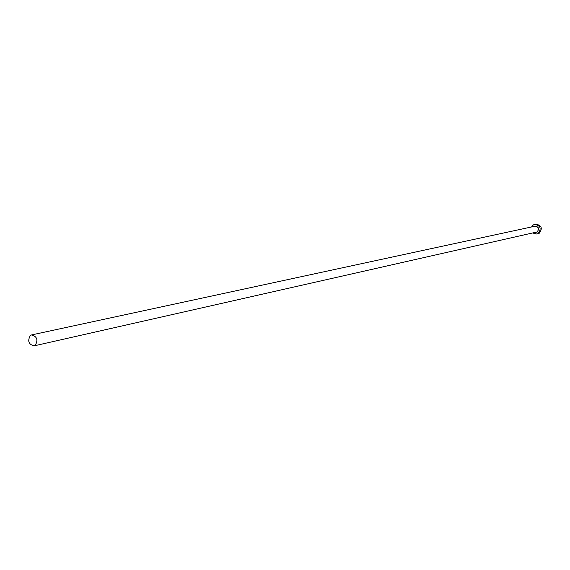 <?xml version="1.0" encoding="UTF-8"?>
<svg xmlns="http://www.w3.org/2000/svg" width="570" height="570" viewBox="0 0 570 570"><rect width="100%" height="100%" fill="white"/><g stroke="black" fill="none" stroke-linecap="round" stroke-linejoin="round"><path stroke-width="0.85" d="M35.219 345.349C38.304 339.984 37.1 336.507 31.621 334.918L30.402 335.459C27.332 340.86 28.543 344.33 34.043 345.876L35.219 345.349M532.886 233.037L536.826 234.056L538.094 233.536C541.65 228.627 540.517 225.578 534.689 224.388L533.335 224.922L531.546 226.967M536.826 234.056L539.249 233.272C542.797 228.37 541.664 225.328 535.843 224.138L534.689 224.388M534.254 226.376C538.557 226.34 539.562 228.221 537.261 232.026L535.593 232.425M34.043 345.876L537.154 231.933C539.377 228.855 538.664 226.953 535.016 226.212L31.621 334.918"/></g></svg>
